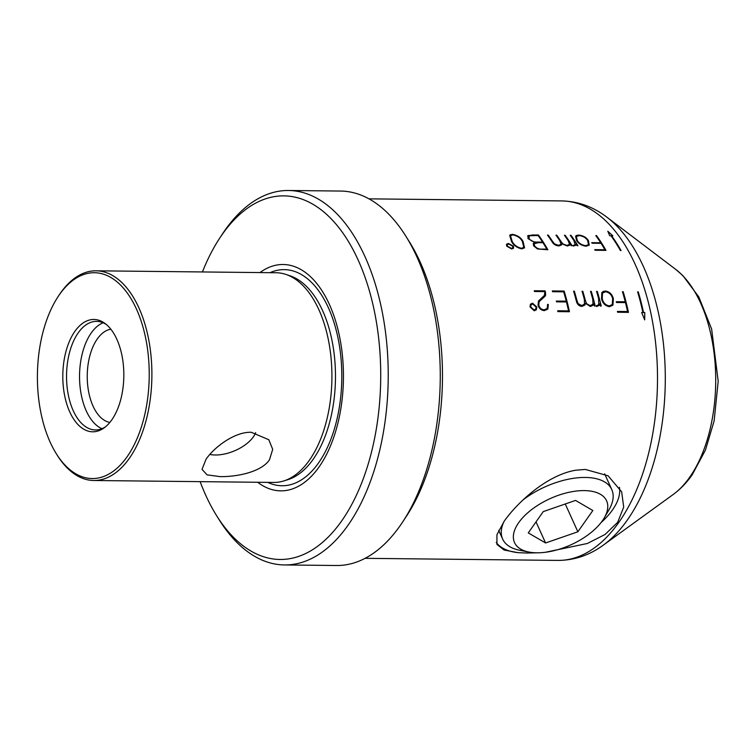 <?xml version="1.0" encoding="UTF-8"?>
<svg xmlns="http://www.w3.org/2000/svg" width="756" height="756" viewBox="0 0 756 756"><rect width="100%" height="100%" fill="white"/><g stroke="black" fill="none" stroke-linecap="round" stroke-linejoin="round"><path stroke-width="1.13" d="M538.669 552.797A50.557 25.335 155.6 0 0 604.157 518.049A50.557 25.335 155.6 0 0 582.451 490.606A50.557 25.335 155.6 0 0 521.744 518.786A50.557 25.335 155.6 0 0 529.077 552.078A50.557 25.335 155.6 0 0 538.669 552.797M604.157 518.049L608.882 509.988A59.913 30.023 155.6 0 0 611.784 489.586A59.913 30.023 155.6 0 0 583.15 477.461A59.913 30.023 155.6 0 0 523.265 499.725M577.867 531.789L592.846 510.508L575.533 500.425L543.252 511.614L528.274 532.895L545.586 542.978L577.867 531.789L565.261 503.987M504.072 521.394A59.913 30.023 155.6 0 0 502.645 539.056A59.913 30.023 155.6 0 0 519.901 550.321L529.077 552.078M536.023 521.886L545.586 542.978M619.429 487.346A67.955 34.048 -24.4 0 1 612.483 509.96A67.955 34.048 -24.4 0 1 601.067 522.566M533.131 552.636A67.955 34.048 -24.4 0 1 526.431 553.023L518.002 552.655L504.072 550.018L496.938 544.443L496.928 534.728L504.252 521.139C518.077 501.53 547.854 474.636 576.044 470.185L585.267 469.429L608.089 475.798L621.668 491.835L623.709 507.144L617.643 522.358L605.036 534.492L587.336 543.488L545.35 552.286M518.002 552.655A67.955 34.048 -24.4 0 1 496.229 542.449M200.151 481.648A181.809 98.752 -89.4 0 0 216.575 515.611A181.809 98.752 -89.4 0 0 341.618 520.997A181.809 98.752 -89.4 0 0 360.669 265.829A181.809 98.752 -89.4 0 0 222.292 234.341A181.809 98.752 -89.4 0 0 219.571 238.348A181.809 98.752 -89.4 0 0 202.419 271.952M216.575 515.611L219.183 519.778A187.233 101.701 -89.4 0 0 284.492 564.949A187.233 101.701 -89.4 0 0 347.958 525.325A187.233 101.701 -89.4 0 0 383.245 317.34A187.233 101.701 -89.4 0 0 288.537 190.493A187.233 101.701 -89.4 0 0 225.071 230.107A187.233 101.701 -89.4 0 0 222.264 234.237L219.571 238.348M284.492 564.949L336.524 565.507A187.233 101.701 -89.4 0 0 399.99 525.892A187.233 101.701 -89.4 0 0 402.797 521.763A187.233 101.701 -89.4 0 0 405.877 236.222A187.233 101.701 -89.4 0 0 340.569 191.051L288.537 190.493M402.797 521.763L406.52 516.093A179.748 97.637 -89.4 0 0 409.469 241.967L405.877 236.222M257.673 482.271A113.183 61.482 -89.4 0 0 330.372 446.172A113.183 61.482 -89.4 0 0 330.958 308.042A113.183 61.482 -89.4 0 0 259.941 272.576M57.995 296.768L58.959 295.303A104.857 56.955 90.6 0 1 60.527 292.988A104.857 56.955 90.6 0 1 96.069 270.809L276.091 272.746A104.857 56.955 90.6 0 1 285.948 274.437A104.857 56.955 90.6 0 1 320.355 313.097A104.857 56.955 90.6 0 1 309.374 460.253A104.857 56.955 90.6 0 1 283.717 480.958A104.857 56.955 90.6 0 1 273.833 482.441L93.801 480.504A104.857 56.955 90.6 0 1 57.229 455.206L56.303 453.723A102.92 55.906 -89.4 0 0 131.346 450.094A102.92 55.906 -89.4 0 0 137.875 312.322A102.92 55.906 -89.4 0 0 57.995 296.768A102.92 55.906 -89.4 0 0 48.762 438.952A102.92 55.906 -89.4 0 0 56.303 453.723M96.069 270.809A104.857 56.955 90.6 0 1 140.332 311.151A104.857 56.955 90.6 0 1 129.342 458.316A104.857 56.955 90.6 0 1 93.801 480.504M251.266 432.281C234.851 431.685 214.591 446.89 206.076 459.147L202.022 469.372L207.087 474.862L220.072 476.62C236.335 476.923 261.066 472.283 269.457 459.828L272.708 449.366L268.815 439.737L251.266 432.281M255.66 432.659A29.956 15.592 -22.6 0 1 215.252 454.999A29.956 15.592 -22.6 0 1 209.818 454.441M103.109 322.774A54.3 29.493 -89.4 0 0 85.532 409.204A54.3 29.493 -89.4 0 0 101.966 428.699M110.839 329.21A46.806 25.43 -89.4 0 0 89.501 357.134A46.806 25.43 -89.4 0 0 92.402 404.64A46.806 25.43 -89.4 0 0 109.837 422.434M106.435 324.589A54.3 29.493 -89.4 0 0 96.626 321.366A54.3 29.493 -89.4 0 0 69.75 351.701A54.3 29.493 -89.4 0 0 72.529 409.062A54.3 29.493 -89.4 0 0 95.454 429.956A54.3 29.493 -89.4 0 0 105.33 426.951M117.634 341.079A56.171 30.514 -89.4 0 0 105.273 323.653A56.171 30.514 -89.4 0 0 69.259 341.712A56.171 30.514 -89.4 0 0 68.994 410.187A56.171 30.514 -89.4 0 0 104.148 427.858A56.171 30.514 -89.4 0 0 117.634 341.079M508.419 243.46L513.437 246.21L513.551 248.223L511.651 248.96L506.671 246.135L506.529 244.188L508.419 243.46L513.437 246.21M528 238.594L528.038 235.541L538.414 234.984A179.748 97.637 90.6 0 1 547.864 249.745L537.459 248.96L533.547 245.785L533.311 243.319L534.766 242.383L528 238.594M527.584 235.957L532.791 234.927M577.197 245.738A179.748 97.637 -89.4 0 0 576.119 243.99L575.874 245.237L573.322 246.087A179.748 97.637 -89.4 0 0 572.963 245.502L575.184 244.736L573.795 240.37A179.748 97.637 -89.4 0 0 570.279 235.324L571.007 235.333A179.748 97.637 90.6 0 1 577.924 245.747L577.197 245.738M591.712 242.657L600.68 242.752A179.748 97.637 -89.4 0 0 595.794 235.598L596.522 235.607A179.748 97.637 90.6 0 1 605.972 250.378L595.085 250.255A179.748 97.637 -89.4 0 0 594.745 249.65L604.904 249.763A179.748 97.637 -89.4 0 0 601.048 243.319L592.071 243.224A179.748 97.637 -89.4 0 0 591.712 242.657M534.483 291.504A179.748 97.637 -89.4 0 0 534.256 290.748L545.057 290.862A179.748 97.637 90.6 0 1 545.445 292.147L545.662 295.057L545.038 296.286L539.217 301.568L538.754 305.046C539.595 308.004 541.409 309.591 544.188 309.809L547.193 308.486L547.609 304.753A179.748 97.637 -89.4 0 0 547.524 304.422L548.251 304.422A179.748 97.637 90.6 0 1 548.317 304.706L547.845 309.11L544.386 310.631C541.183 310.385 539.066 308.533 538.036 305.074L538.518 300.973L544.358 295.511L544.811 292.411L544.528 291.618L534.483 291.504M594.462 306A179.748 97.637 -89.4 0 0 593.914 303.761L593.318 305.15L590.341 306.492L585.56 303.364L584.879 305.037L581.922 306.407C578.916 306.076 577.055 304.252 576.327 300.954A179.748 97.637 -89.4 0 0 573.596 291.173L574.324 291.173A179.748 97.637 90.6 0 1 576.809 300.028L578.094 303.591L581.695 305.594L584.53 304.101L584.303 299.178A179.748 97.637 -89.4 0 0 582.063 291.258L582.782 291.268A179.748 97.637 90.6 0 1 585.276 300.113L586.58 303.676L590.162 305.679L592.997 304.186L592.77 299.272A179.748 97.637 -89.4 0 0 590.521 291.353L591.249 291.362A179.748 97.637 90.6 0 1 595.189 306.01L594.462 306M601.521 298.658L601.823 292.496L605.254 291.003C609.516 291.636 612.218 294.226 613.371 298.781L612.946 305.15L609.478 306.7C605.244 305.953 602.598 303.269 601.521 298.658M616.282 301.701L625.259 301.795A179.748 97.637 -89.4 0 0 622.453 291.693L623.171 291.703A179.748 97.637 90.6 0 1 628.472 312.37L617.586 312.247A179.748 97.637 -89.4 0 0 617.406 311.425L627.565 311.529A179.748 97.637 -89.4 0 0 625.467 302.589L616.49 302.495A179.748 97.637 -89.4 0 0 616.282 301.701M600.51 306.067A179.748 97.637 -89.4 0 0 599.914 303.628L599.319 305.367L596.522 306.558A179.748 97.637 -89.4 0 0 596.333 305.755L598.761 304.677L598.601 298.563A179.748 97.637 -89.4 0 0 596.569 291.419L597.297 291.429A179.748 97.637 90.6 0 1 601.228 306.076L600.51 306.067M564.165 291.069A179.748 97.637 90.6 0 1 569.457 311.727L557.871 311.604A179.748 97.637 -89.4 0 0 557.692 310.773L568.559 310.896A179.748 97.637 -89.4 0 0 566.452 301.956L556.529 301.852A179.748 97.637 -89.4 0 0 556.331 301.058L566.253 301.162A179.748 97.637 -89.4 0 0 563.664 291.825L552.542 291.703A179.748 97.637 -89.4 0 0 552.315 290.937L564.165 291.069L552.324 290.984M532.526 303.184L536.798 306.993L536.354 309.78L534.265 310.801L530.022 306.917L530.419 304.214L532.526 303.184L536.798 306.993M576.544 240.446L575.562 236.099L578.68 235.069C583.093 235.522 586.325 237.356 588.395 240.569L589.245 245.114L586.089 246.22C581.723 245.653 578.538 243.734 576.544 240.446M571.328 245.681A179.748 97.637 -89.4 0 0 570.345 244.065L570.015 245.067L567.321 246.021L561.925 243.763L561.585 244.953L558.901 245.927C555.84 245.681 553.619 244.368 552.23 242.005A179.748 97.637 -89.4 0 0 547.486 235.078L548.213 235.088A179.748 97.637 90.6 0 1 552.523 241.344L554.526 243.895L558.514 245.35L561.047 244.282L559.827 240.767A179.748 97.637 -89.4 0 0 555.953 235.173L556.681 235.182A179.748 97.637 90.6 0 1 560.99 241.438L563.003 243.99L566.981 245.435L569.504 244.368L568.295 240.852A179.748 97.637 -89.4 0 0 564.411 235.267L565.138 235.267A179.748 97.637 90.6 0 1 572.056 245.681L571.328 245.681M511.443 241.325L509.714 235.267L512.417 234.351C517.52 235.296 521.064 237.667 523.048 241.447L524.569 247.836L521.791 248.866C516.82 247.741 513.371 245.227 511.443 241.325M638.244 291.863L637.61 291.863A179.748 97.637 90.6 0 1 642.912 312.521L641.655 312.511L644.688 319.835L644.792 312.54L643.536 312.53A179.748 97.637 -89.4 0 0 638.244 291.863L638.206 291.91A179.673 97.59 90.6 0 1 643.507 312.578L643.536 312.53M611.585 235.777L612.842 235.787L607.824 231.27L609.705 235.749L610.961 235.768A179.748 97.637 90.6 0 1 620.411 250.529L621.035 250.538A179.748 97.637 -89.4 0 0 611.585 235.777L611.557 235.825A179.673 97.59 90.6 0 1 620.978 250.538M537.573 552.816L526.431 553.023M628.425 312.37A179.673 97.59 -89.4 0 0 623.142 291.75L622.462 291.74M627.565 311.529L617.416 311.472M625.259 301.795L616.301 301.748M612.946 305.14L613.343 298.828C612.209 294.292 609.506 291.703 605.225 291.051L605.254 291.003M605.225 291.051L602.882 291.551M612.303 304.526L609.251 305.934L612.303 304.526L612.643 298.762C611.67 294.727 609.289 292.392 605.49 291.769L602.523 293.063L602.248 298.658C603.175 302.759 605.518 305.169 609.289 305.887M609.251 305.934C605.509 305.235 603.156 302.825 602.211 298.705L602.248 298.658M602.211 298.705L602.523 293.063M601.19 306.076A179.673 97.59 -89.4 0 0 597.268 291.476L596.588 291.466M598.724 304.725L597.675 305.537M595.142 306.01A179.673 97.59 -89.4 0 0 591.22 291.41L590.54 291.4M584.492 304.148L581.666 305.641L578.066 303.638L576.771 300.066A179.673 97.59 -89.4 0 0 574.286 291.221L573.606 291.221M592.959 304.233L590.134 305.726L586.543 303.723L585.238 300.16A179.673 97.59 -89.4 0 0 582.753 291.315L582.073 291.306M569.419 311.727A179.673 97.59 -89.4 0 0 564.127 291.117M568.559 310.896L557.701 310.829M566.253 301.162L556.34 301.105M545.662 295.057L545.407 292.194A179.673 97.59 -89.4 0 0 545.029 290.909L534.265 290.795M547.164 308.533L544.159 309.856C541.409 309.667 539.595 308.079 538.716 305.093L539.217 301.568M548.317 304.706L548.289 304.753A179.673 97.59 -89.4 0 0 548.213 304.47L547.533 304.47M544.358 295.511L540.842 298.714M535.749 309.147L534.048 310.017L530.721 306.993L534.086 309.969L535.749 309.147L536.08 307.002L532.697 303.988L531.071 304.762L530.759 306.945M530.721 306.993L531.071 304.762M605.906 250.368A179.673 97.59 -89.4 0 0 596.484 235.655L595.832 235.655M604.904 249.763L594.774 249.697M600.68 242.752L591.74 242.704M589.245 245.124L588.357 240.616C586.316 237.412 583.084 235.579 578.642 235.116L578.68 235.069M578.642 235.116L576.45 235.437M588.48 244.67L585.711 245.691L588.48 244.67L587.667 240.559C585.881 237.705 583.018 236.052 579.077 235.598L576.374 236.496L577.263 240.446C579.011 243.366 581.837 245.095 585.739 245.643M585.711 245.691C581.827 245.152 579.001 243.423 577.234 240.493L577.263 240.446M577.234 240.493L576.384 236.496M577.858 245.747A179.673 97.59 -89.4 0 0 570.969 235.381L570.317 235.381M571.99 245.681A179.673 97.59 -89.4 0 0 565.11 235.324L564.448 235.314M561.009 244.33L558.486 245.388L554.488 243.942L552.485 241.391A179.673 97.59 -89.4 0 0 548.176 235.135L547.524 235.125M569.476 244.415L566.943 245.483L562.974 244.037L560.952 241.485A179.673 97.59 -89.4 0 0 556.643 235.229L555.981 235.22M547.807 249.745A179.673 97.59 -89.4 0 0 538.385 235.031L538.414 234.984M538.385 235.031L532.753 234.974M542.94 242.695L538.508 242.648L534.237 243.659L534.558 245.87C536.58 248.327 539.198 249.404 542.43 249.093L546.805 249.14A179.748 97.637 -89.4 0 0 542.94 242.695M546.805 249.14L542.402 249.14C539.179 249.452 536.552 248.384 534.53 245.917L534.237 243.659M529.266 235.815L529.002 238.754C531.336 241.268 534.275 242.392 537.799 242.118L542.581 242.128A179.748 97.637 -89.4 0 0 538.083 235.513L529.304 235.759L528.538 236.326M529.002 238.754L529.039 238.698C531.373 241.221 534.303 242.345 537.828 242.071L542.581 242.128M529.304 235.759L529.039 238.698M524.532 247.883L523.02 241.495C521.045 237.724 517.501 235.352 512.388 234.398L512.417 234.351M512.388 234.398L510.196 234.842M523.823 247.373L521.385 248.318L523.823 247.373L522.33 241.447C520.61 238.027 517.425 235.844 512.776 234.88L510.461 235.664L512.171 241.334C513.844 244.85 516.924 247.165 521.413 248.27M521.385 248.318C516.906 247.212 513.825 244.906 512.143 241.381L512.171 241.334M512.143 241.381L510.224 237.422M512.814 247.77L511.283 248.403L507.37 246.201L511.311 248.355L512.814 247.77L512.719 246.22L508.76 244.037L507.285 244.585L507.399 246.154M507.37 246.201L507.285 244.585M637.629 291.91L638.206 291.91M641.674 312.559L642.912 312.521M643.507 312.578L644.792 312.54M644.764 312.597L644.66 319.882M607.796 231.317L612.814 235.834M283.717 480.958L287.894 479.654A103.487 56.209 -89.4 0 0 324.059 313.986A103.487 56.209 -89.4 0 0 290.096 275.836L285.948 274.437M365.082 558.325L557.919 560.404A179.748 97.637 -89.4 0 0 618.843 522.377A179.748 97.637 -89.4 0 0 652.721 322.699A179.748 97.637 -89.4 0 0 561.803 200.926C578.198 201.342 593.243 206.766 606.917 217.218A176.734 96.003 90.6 0 1 627.291 520.1A176.734 96.003 90.6 0 1 603.373 545.095L673.209 494.49A121.376 65.923 -89.4 0 0 689.633 477.32A121.376 65.923 -89.4 0 0 675.637 269.325L682.848 275.581L698.818 296.947L711.623 328.992L718.2 381.26L714.127 420.941L705.433 450.113L692.184 474.815C686.703 482.668 680.381 489.227 673.209 494.49M267.766 482.375A108.07 58.703 -89.4 0 0 331.78 436.845A108.07 58.703 -89.4 0 0 329.89 311.207A108.07 58.703 -89.4 0 0 270.024 272.68M604.658 473.851L611.784 489.586M498.705 530.362L502.645 539.056M675.637 269.325L606.917 217.218M561.803 200.926L368.956 198.847M557.919 560.404C574.324 560.357 589.482 555.244 603.373 545.095"/></g></svg>
